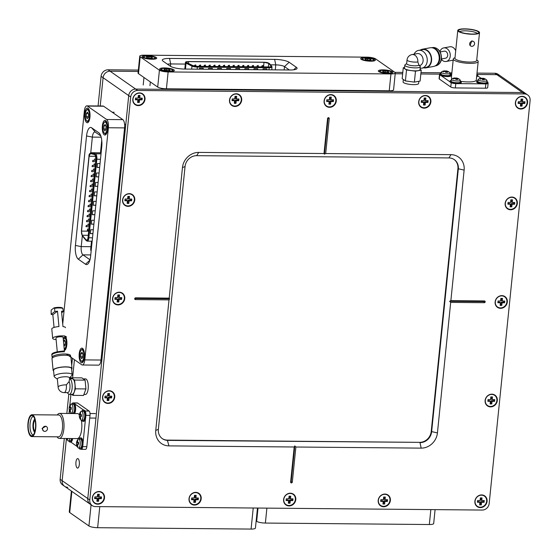 <?xml version="1.0" encoding="UTF-8"?>
<svg xmlns="http://www.w3.org/2000/svg" width="558" height="558" viewBox="0 0 558 558"><rect width="100%" height="100%" fill="white"/><g stroke="black" fill="none" stroke-linecap="round" stroke-linejoin="round"><path stroke-width="0.84" d="M77.171 467.946A4.75 1.744 -89.5 0 0 77.597 468.092A4.75 1.744 -89.5 0 0 79.362 463.949A4.75 1.744 -89.5 0 0 78.106 458.746A4.75 1.744 -89.5 0 0 77.681 458.599A4.75 1.744 -89.5 0 0 75.909 462.749A4.75 1.744 -89.5 0 0 77.171 467.946M527.673 94.951L525.671 93.549A6.78 6.117 124.9 0 0 522.462 92.544L135.692 89.085L522.462 92.544L496.829 74.653A6.78 6.117 -55.1 0 1 500.045 75.665L525.671 93.549A6.78 6.117 124.9 0 0 522.462 92.544L524.464 93.939L137.693 90.48A6.78 6.117 124.9 0 0 130.718 96.994L89.782 499.968A6.78 6.117 124.9 0 0 92.209 505.59A6.78 6.117 124.9 0 0 95.425 506.594L482.196 510.054A6.78 6.117 124.9 0 0 489.171 503.539L530.1 100.566A6.78 6.117 124.9 0 0 527.673 94.951A6.78 6.117 124.9 0 0 524.464 93.939M137.693 90.48L135.692 89.085A6.78 6.117 124.9 0 0 128.717 95.599L87.78 498.573L128.717 95.599L103.091 77.708A6.78 6.117 -55.1 0 1 110.059 71.194L138.21 71.445L110.059 71.194L135.692 89.085A6.78 6.117 124.9 0 0 128.717 95.599L130.718 96.994M89.782 499.968L87.78 498.573A6.78 6.117 124.9 0 0 90.208 504.188A6.78 6.117 124.9 0 1 87.78 498.573L62.154 480.682L66.437 438.497L62.154 480.682A6.78 6.117 -55.1 0 0 64.582 486.297A6.78 6.117 -55.1 0 1 62.154 480.682L60.152 479.287L64.296 438.476M68.983 413.485L69.318 410.193L68.983 413.485M69.757 405.84L70.922 394.366L69.757 405.84M72.603 377.794L74.444 359.694L72.603 377.794M98.075 105.971L101.089 76.313L103.091 77.708L100.217 105.992L103.091 77.708A6.78 6.117 -55.1 0 1 110.059 71.194L108.057 69.799L138.349 70.071M395.204 73.747L402.66 73.809L395.204 73.747M420.837 73.97L439.704 74.144L420.837 73.97M476.867 74.472L496.829 74.653A6.78 6.117 -55.1 0 1 500.045 75.665L498.043 74.263A6.78 6.117 -55.1 0 0 494.827 73.251L496.829 74.653L476.867 74.472M95.864 156.31L89.127 156.254A3.557 1.311 90.5 0 1 90.417 153.576A3.557 1.311 90.5 0 1 90.529 153.589L94.888 154.664A3.557 1.311 90.5 0 1 95.09 154.761A3.557 1.311 90.5 0 1 96.004 159.086L88.025 237.61A3.557 1.311 90.5 0 1 86.734 240.289A3.557 1.311 90.5 0 1 86.218 239.996L87.257 240.003M88.262 235.302L82.235 235.246L86.218 239.996M82.235 235.246A3.557 1.311 90.5 0 1 81.524 231.103L88.68 231.165M89.127 156.254L81.524 231.103M97.155 191.924L94.602 191.903L94.204 195.795L96.757 195.816M96.192 201.382L93.639 201.361L93.242 205.253L95.802 205.274M98.117 182.466L95.564 182.445L95.167 186.337L97.72 186.358M95.237 210.84L92.677 210.812L92.286 214.711L94.839 214.732M99.08 173.008L96.52 172.987L96.129 176.879L98.682 176.907M94.274 220.291L91.721 220.27L91.324 224.163L93.877 224.19M93.312 229.75L90.759 229.729L90.361 233.621L92.921 233.642M100.035 163.557L97.483 163.529L97.085 167.428L99.645 167.449M94.211 195.725L96.764 195.746M93.249 205.184L95.809 205.204M95.174 186.267L97.727 186.288M92.293 214.642L94.846 214.663M96.136 176.809L98.689 176.837M91.331 224.093L93.883 224.121M90.368 233.551L92.928 233.572M97.092 167.358L99.652 167.379M101.744 140.365L100.482 152.801M91.505 241.196L90.738 248.708A2.009 0.739 -89.5 0 0 91.149 251.051M86.623 122.516A7.345 2.699 -89.5 0 0 87.278 122.746A7.345 2.699 -89.5 0 0 90.019 116.329A7.345 2.699 -89.5 0 0 88.073 108.28A7.345 2.699 -89.5 0 0 87.411 108.057A7.345 2.699 -89.5 0 0 84.677 114.474A7.345 2.699 -89.5 0 0 86.623 122.516M104.241 134.82A7.345 2.699 -89.5 0 0 104.897 135.043A7.345 2.699 -89.5 0 0 107.638 128.626A7.345 2.699 -89.5 0 0 105.692 120.584A7.345 2.699 -89.5 0 0 105.03 120.354A7.345 2.699 -89.5 0 0 102.295 126.771A7.345 2.699 -89.5 0 0 104.241 134.82M64.358 350.494A7.345 2.699 -89.5 0 0 66.883 344.091A7.345 2.699 -89.5 0 0 65.133 336.216M81.105 362.588A7.345 2.699 -89.5 0 0 81.761 362.812A7.345 2.699 -89.5 0 0 84.502 356.395A7.345 2.699 -89.5 0 0 82.556 348.352A7.345 2.699 -89.5 0 0 81.893 348.122A7.345 2.699 -89.5 0 0 79.159 354.539A7.345 2.699 -89.5 0 0 81.105 362.588M86.832 105.874L103.014 106.013A6.78 2.49 90.5 0 1 103.621 106.222L122.844 119.642A6.78 2.49 90.5 0 1 124.58 127.894L100.998 360.036A6.78 2.49 90.5 0 1 98.536 365.141L82.347 364.995A6.78 2.49 -89.5 0 0 84.809 359.896L108.392 127.747A6.78 2.49 -89.5 0 0 106.655 119.496L87.439 106.083A6.78 2.49 -89.5 0 0 86.832 105.874A6.78 2.49 -89.5 0 0 84.363 110.972L62.726 324.01M66.346 354.037L81.74 364.786A6.78 2.49 -89.5 0 0 82.347 364.995M98.871 132.825A11.3 4.157 90.5 0 1 99.491 133.411A11.3 4.157 90.5 0 1 101.765 146.573L90.64 256.073A11.3 4.157 90.5 0 1 88.185 263.676A11.3 4.157 90.5 0 1 85.52 264.234L78.315 259.198A11.3 4.157 90.5 0 1 75.421 245.45L86.546 135.95A11.3 4.157 90.5 0 1 91.665 127.796L98.871 132.825L100.035 134.199M64.275 335.825A7.345 2.699 -89.5 0 0 63.738 335.965M82.312 235.922L81.231 246.608A6.78 2.49 -89.5 0 0 82.961 254.86L89.991 259.763M100.831 135.985L95.425 132.211A6.78 2.49 -89.5 0 0 94.818 132.002A6.78 2.49 -89.5 0 0 92.349 137.108L90.766 152.732M289.051 505.918A6.557 5.915 124.9 0 0 295.796 499.619A6.557 5.915 124.9 0 0 290.341 493.216A6.557 5.915 124.9 0 0 283.603 499.508A6.557 5.915 124.9 0 0 289.051 505.918M112.563 298.502A6.557 5.915 124.9 0 0 118.017 304.912A6.557 5.915 124.9 0 0 124.755 298.614A6.557 5.915 124.9 0 0 119.307 292.204A6.557 5.915 124.9 0 0 112.563 298.502M330.831 94.616A6.557 5.915 124.9 0 0 324.093 100.914A6.557 5.915 124.9 0 0 329.541 107.324A6.557 5.915 124.9 0 0 336.279 101.026A6.557 5.915 124.9 0 0 330.831 94.616M194.463 505.074A6.557 5.915 124.9 0 0 201.201 498.775A6.557 5.915 124.9 0 0 195.753 492.365A6.557 5.915 124.9 0 0 189.009 498.664A6.557 5.915 124.9 0 0 194.463 505.074M122.572 199.952A6.557 5.915 124.9 0 0 128.026 206.355A6.557 5.915 124.9 0 0 134.764 200.057A6.557 5.915 124.9 0 0 129.317 193.654A6.557 5.915 124.9 0 0 122.572 199.952M425.419 95.467A6.557 5.915 124.9 0 0 418.681 101.758A6.557 5.915 124.9 0 0 424.129 108.168A6.557 5.915 124.9 0 0 430.874 101.87A6.557 5.915 124.9 0 0 425.419 95.467M97.769 504.209A6.557 5.915 124.9 0 0 104.513 497.91A6.557 5.915 124.9 0 0 99.059 491.507A6.557 5.915 124.9 0 0 92.321 497.799A6.557 5.915 124.9 0 0 97.769 504.209M132.804 99.205A6.557 5.915 124.9 0 0 138.258 105.615A6.557 5.915 124.9 0 0 144.996 99.317A6.557 5.915 124.9 0 0 139.549 92.907A6.557 5.915 124.9 0 0 132.804 99.205M522.114 96.332A6.557 5.915 124.9 0 0 515.376 102.623A6.557 5.915 124.9 0 0 520.823 109.033A6.557 5.915 124.9 0 0 527.568 102.735A6.557 5.915 124.9 0 0 522.114 96.332M383.646 506.762A6.557 5.915 124.9 0 0 390.384 500.463A6.557 5.915 124.9 0 0 384.936 494.06A6.557 5.915 124.9 0 0 378.191 500.359A6.557 5.915 124.9 0 0 383.646 506.762M102.553 397.059A6.557 5.915 124.9 0 0 108.001 403.462A6.557 5.915 124.9 0 0 114.746 397.163A6.557 5.915 124.9 0 0 109.291 390.76A6.557 5.915 124.9 0 0 102.553 397.059M236.243 93.772A6.557 5.915 124.9 0 0 229.498 100.07A6.557 5.915 124.9 0 0 234.953 106.473A6.557 5.915 124.9 0 0 241.691 100.182A6.557 5.915 124.9 0 0 236.243 93.772M517.329 203.482A6.557 5.915 124.9 0 0 511.881 197.072A6.557 5.915 124.9 0 0 505.143 203.37A6.557 5.915 124.9 0 0 510.591 209.773A6.557 5.915 124.9 0 0 517.329 203.482M507.32 302.031A6.557 5.915 124.9 0 0 501.872 295.628A6.557 5.915 124.9 0 0 495.127 301.92A6.557 5.915 124.9 0 0 500.582 308.33A6.557 5.915 124.9 0 0 507.32 302.031M497.311 400.588A6.557 5.915 124.9 0 0 491.863 394.178A6.557 5.915 124.9 0 0 485.118 400.477A6.557 5.915 124.9 0 0 490.573 406.88A6.557 5.915 124.9 0 0 497.311 400.588M487.078 501.328A6.557 5.915 124.9 0 0 481.624 494.925A6.557 5.915 124.9 0 0 474.886 501.224A6.557 5.915 124.9 0 0 480.333 507.627A6.557 5.915 124.9 0 0 487.078 501.328M450.864 300.65L484.497 300.95L484.086 301.606L449.615 301.292L450.69 302.401L437.43 432.931A15.819 14.271 -55.1 0 1 421.157 448.13L295.88 447.014L294.805 445.905L294.199 446.993L168.914 445.877A15.819 14.271 -55.1 0 1 155.759 430.413L169.018 299.883L169.625 298.795L169.2 298.132L182.452 167.602A15.819 14.271 -55.1 0 1 198.725 152.404L324.01 153.527L324.435 154.182L325.691 153.541L450.969 154.657A15.819 14.271 -55.1 0 1 464.123 170.12L450.864 300.65L449.615 301.292M484.086 301.606L484.323 302.701A0.907 0.816 124.9 0 0 484.497 300.95M484.323 302.701L450.69 302.401M292.322 482.049L290.634 482.035A0.907 0.816 124.9 0 0 292.322 482.049L295.88 447.014M290.634 482.035L294.199 446.993M135.385 299.583L135.566 297.832A0.907 0.816 124.9 0 0 135.385 299.583L169.018 299.883M135.566 297.832L169.2 298.132M327.567 118.484L329.248 118.498A0.907 0.816 124.9 0 0 327.567 118.484L324.01 153.527M329.248 118.498L325.691 153.541M454.079 159.469A11.3 10.19 -55.1 0 1 457.916 168.683L431.222 431.494A11.3 10.19 -55.1 0 1 419.602 442.355L167.358 440.102A11.3 10.19 -55.1 0 1 162.204 438.553M421.157 448.13L420 442.634A11.3 10.19 124.9 0 0 431.627 431.773L458.32 168.969A11.3 10.19 124.9 0 0 454.275 159.602A11.3 10.19 124.9 0 0 448.918 157.921L196.681 155.668A11.3 10.19 124.9 0 0 185.054 166.521L158.36 429.332A11.3 10.19 124.9 0 0 162.406 438.693A11.3 10.19 124.9 0 0 167.763 440.381L419.602 442.355M328.083 118.268L324.435 154.182M135.155 298.488L169.625 298.795M291.157 481.819L294.805 445.905M67.79 487.308A6.78 6.117 -55.1 0 1 64.582 486.297L62.58 484.902A6.78 6.117 -55.1 0 1 60.152 479.287M66.841 413.471L68.794 394.234M70.364 378.763L70.559 376.859M71.717 365.427L72.442 358.299M101.089 76.313A6.78 6.117 -55.1 0 1 108.057 69.799M394.911 72.359L402.799 72.428M420.976 72.596L441.106 72.777M449.943 72.854L451.868 72.868M477.006 73.098L494.827 73.251M83.895 394.478L85.353 394.492A7.798 2.867 -89.5 0 0 88.199 384.588A7.798 2.867 -89.5 0 0 85.493 378.896L83.288 378.875M69.101 381.553A6.103 2.246 90.5 0 1 69.938 384.887A6.103 2.246 90.5 0 1 67.713 392.637L64.142 392.609A6.103 2.246 -89.5 0 0 66.367 384.853L69.101 381.553L69.583 378.77A7.798 2.867 90.5 0 1 72.122 384.441A7.798 2.867 90.5 0 1 69.276 394.346A7.798 2.867 90.5 0 1 68.146 393.704L67.253 392.637M69.276 394.346L72.115 394.373A7.798 2.867 -89.5 0 0 74.96 384.469A7.798 2.867 -89.5 0 0 72.254 378.777L69.583 378.756L69.499 377.829A6.103 1.548 174.5 0 0 65.593 376.762A6.103 1.548 174.5 0 0 57.348 378.987L58.116 387.085A6.103 1.548 -5.5 0 1 58.52 386.457A6.103 1.548 -5.5 0 1 66.367 384.853M57.362 379.196L54.524 377.013A9.04 2.302 -5.5 0 1 54.147 376.441A9.04 2.302 -5.5 0 1 66.367 373.135A9.04 2.302 -5.5 0 1 72.149 374.718A9.04 2.302 -5.5 0 1 71.891 375.353L69.513 378.038M54.147 376.441L53.561 370.282A9.04 2.302 -5.5 0 1 65.781 366.976A9.04 2.302 -5.5 0 1 71.563 368.559L72.149 374.718M71.633 369.291A9.493 2.413 174.5 0 0 72.017 368.517A9.493 2.413 174.5 0 0 65.942 366.857A9.493 2.413 174.5 0 0 53.115 370.324A9.493 2.413 174.5 0 0 53.631 371.014M53.115 370.324L51.999 358.682A9.493 2.413 -5.5 0 1 64.833 355.216A9.493 2.413 -5.5 0 1 70.901 356.876M52.41 357.88A9.27 2.358 -5.5 0 1 52.103 357.357A9.27 2.358 -5.5 0 1 64.623 353.967A9.27 2.358 -5.5 0 1 70.552 355.592M71.584 394.366L73.021 395.371L83.533 395.462L85.925 388.926L85.088 380.137L81.852 377.878L71.34 377.78L70.978 378.763M73.021 395.371L75.421 388.835L74.577 380.04L71.34 377.78M74.577 380.04L85.088 380.137M75.421 388.835L85.925 388.926M403.336 79.494L403.092 81.928A7.798 1.772 5.8 0 0 408.17 84.125A7.798 1.772 5.8 0 0 416.868 84.418A7.798 1.772 5.8 0 0 418.612 83.505L418.835 81.301M418.793 64.93L418.793 64.902A6.103 1.388 -174.2 0 1 418.793 64.93A6.103 1.388 -174.2 0 1 417.433 65.649A6.103 1.388 -174.2 0 1 410.618 65.419A6.103 1.388 -174.2 0 1 406.649 63.703L407.026 59.978A6.103 1.388 5.8 0 0 410.995 61.701A6.103 1.388 5.8 0 0 417.809 61.924L419.156 65.663M419.177 65.202L420.139 66.318A7.798 1.772 -174.2 0 1 420.314 66.751A7.798 1.772 -174.2 0 1 418.57 67.664A7.798 1.772 -174.2 0 1 409.872 67.372A7.798 1.772 -174.2 0 1 404.794 65.174A7.798 1.772 -174.2 0 1 405.052 64.784L406.663 63.535M404.794 65.174L404.494 68.125A7.798 1.772 5.8 0 0 409.565 70.329A7.798 1.772 5.8 0 0 418.27 70.622A7.798 1.772 5.8 0 0 420.014 69.701L420.314 66.751M419.532 65.607A6.103 4.694 -100.5 0 0 423.09 60.948A6.103 4.694 -100.5 0 0 417.265 53.617L411.985 54.593A6.103 4.694 79.5 0 1 413.701 54.677A6.103 4.694 79.5 0 1 417.809 61.924M414.071 54.21A9.04 6.954 79.5 0 1 418.577 50.38A9.04 6.954 79.5 0 1 427.205 61.247A9.04 6.954 79.5 0 1 421.876 68.16A9.04 6.954 79.5 0 1 420.16 68.202M418.577 50.38L422.594 49.634A9.04 6.954 79.5 0 1 431.222 60.501A9.04 6.954 79.5 0 1 425.894 67.42L421.876 68.16M423.703 67.825A9.493 7.303 -100.5 0 0 425.977 67.86A9.493 7.303 -100.5 0 0 431.571 60.599A9.493 7.303 -100.5 0 0 422.511 49.195A9.493 7.303 -100.5 0 0 420.404 50.046M422.511 49.195L430.113 47.786A9.493 7.303 79.5 0 1 439.167 59.19A9.493 7.303 79.5 0 1 433.573 66.451L425.977 67.86M432.018 47.758A9.27 7.128 79.5 0 1 439.844 58.988A9.27 7.128 79.5 0 1 435.366 65.795M404.557 67.483L403.274 67.72L402.165 78.671L405.401 80.931L414.378 82.124L420.118 81.063L421.227 70.113L420.055 69.29M403.274 67.72L406.517 69.98L415.487 71.173L421.227 70.113M406.517 69.98L405.401 80.931M415.487 71.173L414.378 82.124M490.482 406.468A6.215 5.608 -55.1 0 1 485.314 400.393A6.215 5.608 -55.1 0 1 491.71 394.422A6.215 5.608 -55.1 0 1 496.878 400.498A6.215 5.608 -55.1 0 1 490.482 406.468M487.852 401.293L490.377 401.321L490.105 403.943L491.793 403.964L492.058 401.335L494.576 401.355L494.758 399.605L492.233 399.584L492.505 396.954L490.817 396.94L490.552 399.563L488.034 399.542L487.852 401.293M487.915 400.665L489.659 400.686L490.377 401.321M492.233 399.584L491.354 399.096L491.57 396.947M490.175 403.315L490.921 403.322L491.193 400.7L493.711 400.721L493.83 399.598M493.711 400.721L494.576 401.355M491.193 400.7L492.058 401.335M490.921 403.322L491.793 403.964M500.491 307.918A6.215 5.608 -55.1 0 1 495.323 301.843A6.215 5.608 -55.1 0 1 501.719 295.873A6.215 5.608 -55.1 0 1 506.887 301.948A6.215 5.608 -55.1 0 1 500.491 307.918M497.862 302.743L500.387 302.764L500.121 305.393L501.802 305.407L502.067 302.778L504.592 302.799L504.767 301.048L502.249 301.027L502.514 298.397L500.833 298.384L500.561 301.013L498.043 300.992L497.862 302.743M497.924 302.115L499.668 302.129L500.387 302.764M502.249 301.027L501.363 300.546L501.579 298.391M500.184 304.766L500.938 304.773L501.203 302.143L503.721 302.164L503.839 301.041M503.721 302.164L504.592 302.799M501.203 302.143L502.067 302.778M500.938 304.773L501.802 305.407M510.507 209.362A6.215 5.608 -55.1 0 1 505.339 203.286A6.215 5.608 -55.1 0 1 511.728 197.316A6.215 5.608 -55.1 0 1 516.896 203.391A6.215 5.608 -55.1 0 1 510.507 209.362M507.878 204.186L510.396 204.207L510.131 206.837L511.812 206.851L512.077 204.228L514.602 204.249L514.776 202.498L512.258 202.47L512.523 199.848L510.842 199.827L510.577 202.456L508.052 202.435L507.878 204.186M507.94 203.558L509.677 203.572L510.396 204.207M512.258 202.47L511.372 201.989L511.595 199.834M510.193 206.209L510.947 206.216L511.212 203.586L513.737 203.614L513.848 202.484M513.737 203.614L514.602 204.249M511.212 203.586L512.077 204.228M510.947 206.216L511.812 206.851M520.74 108.622A6.215 5.608 -55.1 0 1 515.571 102.546A6.215 5.608 -55.1 0 1 521.96 96.576A6.215 5.608 -55.1 0 1 527.129 102.651A6.215 5.608 -55.1 0 1 520.74 108.622M518.11 103.446L520.628 103.467L520.363 106.097L522.044 106.111L522.309 103.481L524.834 103.502L525.015 101.751L522.49 101.73L522.755 99.101L521.074 99.087L520.809 101.716L518.284 101.696L518.11 103.446M518.173 102.818L519.91 102.832L520.628 103.467M522.49 101.73L521.604 101.249L521.828 99.094M520.426 105.469L521.179 105.476L521.444 102.846L523.969 102.867L524.081 101.744M523.969 102.867L524.834 103.502M521.444 102.846L522.309 103.481M521.179 105.476L522.044 106.111M144.564 99.226A6.215 5.608 -55.1 0 1 138.168 105.197A6.215 5.608 -55.1 0 1 132.999 99.129A6.215 5.608 -55.1 0 1 139.395 93.151A6.215 5.608 -55.1 0 1 144.564 99.226M139.291 102.47L139.556 99.84L142.081 99.861L142.255 98.11L139.737 98.089L140.002 95.46L138.321 95.446L138.056 98.075L135.531 98.055L135.35 99.805L137.875 99.826L137.61 102.456L139.291 102.47L138.426 101.835L138.691 99.205L139.556 99.84M137.673 101.828L138.426 101.835M135.42 99.178L137.156 99.191L137.875 99.826M139.737 98.089L138.851 97.608L139.075 95.453M138.691 99.205L141.216 99.226L141.327 98.103M141.216 99.226L142.081 99.861M98.906 491.751A6.215 5.608 -55.1 0 1 104.074 497.82A6.215 5.608 -55.1 0 1 97.685 503.797A6.215 5.608 -55.1 0 1 92.516 497.722A6.215 5.608 -55.1 0 1 98.906 491.751M101.535 496.927L99.017 496.899L99.282 494.276L97.601 494.255L97.336 496.885L94.811 496.864L94.63 498.615L97.155 498.636L96.89 501.265L98.571 501.279L98.836 498.65L101.361 498.678L101.535 496.927M98.354 494.262L98.131 496.418L99.017 496.899M96.953 500.638L97.706 500.645L97.971 498.015L100.496 498.043L100.607 496.913M100.496 498.043L101.361 498.678M97.971 498.015L98.836 498.65M97.706 500.645L98.571 501.279M94.7 497.987L96.436 498.001L97.155 498.636M475.081 501.14A6.215 5.608 -55.1 0 1 481.47 495.169A6.215 5.608 -55.1 0 1 486.639 501.244A6.215 5.608 -55.1 0 1 480.25 507.215A6.215 5.608 -55.1 0 1 475.081 501.14M480.354 497.896L480.089 500.526L477.564 500.505L477.39 502.256L479.908 502.277L479.643 504.906L481.324 504.92L481.589 502.291L484.114 502.319L484.288 500.561L481.77 500.54L482.035 497.91L480.354 497.896M481.77 500.54L480.884 500.059L481.108 497.903M479.706 504.279L480.459 504.286L480.724 501.656L483.249 501.677L483.361 500.554M483.249 501.677L484.114 502.319M480.724 501.656L481.589 502.291M480.459 504.286L481.324 504.92M477.453 501.628L479.189 501.642L479.908 502.277M241.258 100.091A6.215 5.608 -55.1 0 1 234.862 106.062A6.215 5.608 -55.1 0 1 229.694 99.987A6.215 5.608 -55.1 0 1 236.09 94.016A6.215 5.608 -55.1 0 1 241.258 100.091M235.985 103.335L236.25 100.705L238.775 100.726L238.95 98.975L236.425 98.954L236.697 96.325L235.016 96.311L234.744 98.94L232.226 98.919L232.044 100.67L234.569 100.691L234.304 103.321L235.985 103.335L235.113 102.7L235.385 100.07L236.25 100.705M234.367 102.693L235.113 102.7M232.107 100.042L233.851 100.056L234.569 100.691M236.425 98.954L235.546 98.473L235.762 96.318M235.385 100.07L237.903 100.091L238.022 98.968M237.903 100.091L238.775 100.726M109.138 391.005A6.215 5.608 -55.1 0 1 114.306 397.08A6.215 5.608 -55.1 0 1 107.917 403.05A6.215 5.608 -55.1 0 1 102.749 396.975A6.215 5.608 -55.1 0 1 109.138 391.005M111.767 396.18L109.249 396.159L109.514 393.53L107.834 393.516L107.568 396.145L105.043 396.117L104.862 397.875L107.387 397.896L107.122 400.525L108.803 400.539L109.068 397.91L111.593 397.931L111.767 396.18M108.587 393.523L108.364 395.671L109.249 396.159M107.185 399.898L107.938 399.905L108.203 397.275L110.728 397.296L110.84 396.173M110.728 397.296L111.593 397.931M108.203 397.275L109.068 397.91M107.938 399.905L108.803 400.539M104.932 397.247L106.669 397.261L107.387 397.896M378.387 500.275A6.215 5.608 -55.1 0 1 384.783 494.304A6.215 5.608 -55.1 0 1 389.951 500.38A6.215 5.608 -55.1 0 1 383.555 506.35A6.215 5.608 -55.1 0 1 378.387 500.275M383.66 497.032L383.395 499.661L380.87 499.64L380.695 501.391L383.213 501.412L382.948 504.041L384.629 504.055L384.901 501.426L387.419 501.454L387.601 499.703L385.076 499.675L385.341 497.052L383.66 497.032M385.076 499.675L384.197 499.194L384.413 497.038M383.011 503.414L383.765 503.421L384.03 500.791L386.555 500.819L386.666 499.689M386.555 500.819L387.419 501.454M384.03 500.791L384.901 501.426M383.765 503.421L384.629 504.055M380.758 500.763L382.495 500.777L383.213 501.412M335.846 100.935A6.215 5.608 -55.1 0 1 329.457 106.913A6.215 5.608 -55.1 0 1 324.289 100.838A6.215 5.608 -55.1 0 1 330.678 94.867A6.215 5.608 -55.1 0 1 335.846 100.935M330.573 104.179L330.838 101.549L333.363 101.577L333.538 99.819L331.02 99.798L331.285 97.169L329.604 97.155L329.339 99.784L326.814 99.763L326.639 101.514L329.157 101.535L328.892 104.165L330.573 104.179L329.708 103.544L329.973 100.914L330.838 101.549M328.955 103.537L329.708 103.544M326.702 100.886L328.439 100.9L329.157 101.535M331.02 99.798L330.134 99.317L330.357 97.162M329.973 100.914L332.498 100.935L332.61 99.812M332.498 100.935L333.363 101.577M119.154 292.455A6.215 5.608 -55.1 0 1 124.322 298.523A6.215 5.608 -55.1 0 1 117.926 304.494A6.215 5.608 -55.1 0 1 112.758 298.425A6.215 5.608 -55.1 0 1 119.154 292.455M121.784 297.623L119.259 297.602L119.524 294.973L117.843 294.959L117.578 297.588L115.053 297.567L114.878 299.318L117.396 299.339L117.131 301.969L118.812 301.983L119.077 299.353L121.602 299.381L121.784 297.623M118.596 294.966L118.38 297.121L119.259 297.602M117.194 301.341L117.947 301.348L118.212 298.718L120.737 298.739L120.849 297.616M120.737 298.739L121.602 299.381M118.212 298.718L119.077 299.353M117.947 301.348L118.812 301.983M114.941 298.69L116.678 298.704L117.396 299.339M283.799 499.431A6.215 5.608 -55.1 0 1 290.188 493.46A6.215 5.608 -55.1 0 1 295.356 499.536A6.215 5.608 -55.1 0 1 288.967 505.506A6.215 5.608 -55.1 0 1 283.799 499.431M289.072 496.188L288.807 498.817L286.282 498.796L286.101 500.547L288.625 500.568L288.36 503.197L290.041 503.211L290.306 500.582L292.831 500.61L293.006 498.852L290.488 498.831L290.753 496.202L289.072 496.188M290.488 498.831L289.602 498.35L289.825 496.195M288.423 502.57L289.177 502.577L289.442 499.947L291.967 499.968L292.078 498.845M291.967 499.968L292.831 500.61M289.442 499.947L290.306 500.582M289.177 502.577L290.041 503.211M286.17 499.919L287.907 499.933L288.625 500.568M430.434 101.786A6.215 5.608 -55.1 0 1 424.045 107.757A6.215 5.608 -55.1 0 1 418.877 101.682A6.215 5.608 -55.1 0 1 425.266 95.711A6.215 5.608 -55.1 0 1 430.434 101.786M425.161 105.023L425.433 102.4L427.951 102.421L428.132 100.67L425.608 100.642L425.873 98.02L424.192 97.999L423.927 100.628L421.402 100.607L421.227 102.358L423.752 102.379L423.48 105.009L425.161 105.023L424.296 104.388L424.561 101.758L425.433 102.4M423.543 104.381L424.296 104.388M421.29 101.73L423.027 101.744L423.752 102.379M425.608 100.642L424.729 100.161L424.945 98.006M424.561 101.758L427.086 101.786L427.198 100.656M427.086 101.786L427.951 102.421M129.163 193.898A6.215 5.608 -55.1 0 1 134.332 199.973A6.215 5.608 -55.1 0 1 127.935 205.944A6.215 5.608 -55.1 0 1 122.767 199.869A6.215 5.608 -55.1 0 1 129.163 193.898M131.793 199.073L129.268 199.053L129.533 196.423L127.852 196.409L127.587 199.039L125.062 199.011L124.887 200.761L127.412 200.789L127.14 203.412L128.821 203.433L129.093 200.803L131.611 200.824L131.793 199.073M128.605 196.416L128.389 198.564L129.268 199.053M127.203 202.784L127.956 202.791L128.221 200.169L130.746 200.189L130.858 199.066M130.746 200.189L131.611 200.824M128.221 200.169L129.093 200.803M127.956 202.791L128.821 203.433M124.95 200.134L126.687 200.155L127.412 200.789M189.204 498.587A6.215 5.608 -55.1 0 1 195.6 492.616A6.215 5.608 -55.1 0 1 200.768 498.685A6.215 5.608 -55.1 0 1 194.372 504.655A6.215 5.608 -55.1 0 1 189.204 498.587M194.477 495.344L194.212 497.973L191.694 497.945L191.513 499.703L194.038 499.724L193.766 502.353L195.453 502.367L195.719 499.738L198.236 499.759L198.418 498.008L195.893 497.987L196.165 495.358L194.477 495.344M195.893 497.987L195.014 497.506L195.23 495.351M193.835 501.726L194.582 501.733L194.854 499.103L197.372 499.124L197.49 498.001M197.372 499.124L198.236 499.759M194.854 499.103L195.719 499.738M194.582 501.733L195.453 502.367M191.575 499.075L193.319 499.089L194.038 499.724M271.118 66.604L271.153 66.242A3.557 0.809 -174.2 0 1 271.23 66.43A3.557 0.809 -174.2 0 1 268.949 66.953L197.107 66.311A3.557 0.809 -174.2 0 1 192.775 65.537L186.846 62.615A3.557 0.809 -174.2 0 1 186.602 62.475A3.557 0.809 -174.2 0 1 186.372 62.14A3.557 0.809 -174.2 0 1 188.653 61.624L188.471 63.417M271.153 66.242L268.747 63.347L268.384 66.946M263.55 66.904L264.018 62.294L188.653 61.624M264.018 62.294A3.557 0.809 -174.2 0 1 268.747 63.347M239.473 69.548L239.57 68.571L235.832 68.536L235.734 69.513M221.317 69.38L221.414 68.411L217.676 68.376L217.578 69.352M230.391 69.464L230.496 68.488L226.757 68.453L226.653 69.429M248.547 69.624L248.645 68.648L244.906 68.62L244.809 69.597M212.242 69.304L212.34 68.327L208.601 68.292L208.504 69.269M257.622 69.708L257.719 68.732L253.988 68.697L253.883 69.673M266.696 69.792L266.801 68.815L263.062 68.78L262.964 69.757M203.161 69.22L203.265 68.243L199.527 68.216L199.429 69.185M239.361 69.548L239.459 68.571M221.205 69.38L221.31 68.404M230.287 69.464L230.384 68.488M248.436 69.624L248.533 68.648M212.131 69.304L212.228 68.327M257.517 69.708L257.615 68.732M266.591 69.785L266.689 68.815M203.056 69.22L203.154 68.243M435.087 509.635L433.678 523.537A6.78 1.541 -174.2 0 1 429.332 524.527L265.378 523.062A6.78 1.541 -174.2 0 1 256.666 521.332L256.157 520.97M173.859 69.785A7.345 1.667 5.8 0 0 165.789 67.957A7.345 1.667 5.8 0 0 159.721 68.983A7.345 1.667 5.8 0 0 160.195 69.666A7.345 1.667 5.8 0 0 168.272 71.494A7.345 1.667 5.8 0 0 174.34 70.468A7.345 1.667 5.8 0 0 173.859 69.785M156.24 57.488A7.345 1.667 5.8 0 0 148.17 55.654A7.345 1.667 5.8 0 0 142.102 56.686A7.345 1.667 5.8 0 0 142.576 57.362A7.345 1.667 5.8 0 0 150.653 59.197A7.345 1.667 5.8 0 0 156.721 58.172A7.345 1.667 5.8 0 0 156.24 57.488M392.469 71.738A7.345 1.667 5.8 0 0 384.399 69.91A7.345 1.667 5.8 0 0 378.331 70.936A7.345 1.667 5.8 0 0 378.805 71.619A7.345 1.667 5.8 0 0 386.882 73.454A7.345 1.667 5.8 0 0 392.951 72.421A7.345 1.667 5.8 0 0 392.469 71.738M374.85 59.441A7.345 1.667 5.8 0 0 366.78 57.607A7.345 1.667 5.8 0 0 360.712 58.639A7.345 1.667 5.8 0 0 361.186 59.322A7.345 1.667 5.8 0 0 369.263 61.15A7.345 1.667 5.8 0 0 375.332 60.125A7.345 1.667 5.8 0 0 374.85 59.441M395.287 72.945L393.578 89.803A6.78 1.541 -174.2 0 1 389.233 90.801L166.417 88.806A6.78 1.541 -174.2 0 1 157.712 87.076L138.489 73.656A6.78 1.541 -174.2 0 1 138.049 73.028L139.758 56.163A6.78 1.541 5.8 0 0 140.204 56.79L159.421 70.21A6.78 1.541 5.8 0 0 168.132 71.94L390.942 73.935A6.78 1.541 5.8 0 0 395.287 72.945A6.78 1.541 5.8 0 0 394.848 72.317L375.625 58.897A6.78 1.541 5.8 0 0 366.92 57.16L144.103 55.172A6.78 1.541 5.8 0 0 139.758 56.163M163.027 61.136A11.3 2.567 -174.2 0 1 162.538 60.717A11.3 2.567 -174.2 0 1 169.527 58.437L274.634 59.371A11.3 2.567 -174.2 0 1 289.142 62.266L296.354 67.295A11.3 2.567 -174.2 0 1 296.716 68.906A11.3 2.567 -174.2 0 1 289.846 69.994L184.747 69.059A11.3 2.567 -174.2 0 1 170.232 66.165L163.027 61.136M289.344 69.994L284.496 66.604A6.78 1.541 5.8 0 0 275.785 64.874L270.47 64.826M185.312 64.065L170.685 63.933A6.78 1.541 5.8 0 0 167.442 64.219M257.468 508.045L255.431 528.084A6.78 1.541 -174.2 0 1 251.086 529.075L97.643 527.701A6.78 1.541 -174.2 0 1 88.931 525.971L69.715 512.551A6.78 1.541 -174.2 0 1 69.269 511.923L71.389 491.054M477.097 60.194A12.513 2.839 -174.2 0 1 477.236 60.278A12.513 2.839 -174.2 0 1 477.369 60.369A12.513 2.839 -174.2 0 1 478.178 61.533A12.513 2.839 -174.2 0 1 467.841 63.284A12.513 2.839 -174.2 0 1 454.086 60.159A12.513 2.839 -174.2 0 1 453.277 59.002L451.387 77.576A12.513 2.839 5.8 0 0 452.182 78.727M453.277 59.002A12.513 2.839 -174.2 0 1 454.456 57.969L455.007 57.753M479.51 32.664L476.685 60.48A10.923 2.483 -174.2 0 1 467.667 62.008A10.923 2.483 -174.2 0 1 455.663 59.281A10.923 2.483 -174.2 0 1 454.951 58.269L457.776 30.46A10.923 2.483 -174.2 0 1 466.802 28.925A10.923 2.483 -174.2 0 1 478.806 31.653A10.923 2.483 -174.2 0 1 479.51 32.664A10.923 2.483 -174.2 0 1 470.492 34.191A10.923 2.483 -174.2 0 1 458.488 31.471A10.923 2.483 -174.2 0 1 457.776 30.46M472.382 41.201A2.644 2.378 -55.1 0 1 474.412 44.48A2.644 2.378 -55.1 0 1 470.61 45.923A2.644 2.378 -55.1 0 1 472.382 41.201M470.61 45.923L470.045 45.526L471.845 40.825L473.63 41.592M478.039 31.646A10.107 2.295 -174.2 0 1 478.576 32.88A10.107 2.295 -174.2 0 1 469.676 33.954A10.107 2.295 -174.2 0 1 459.248 31.478A10.107 2.295 -174.2 0 1 458.655 30.857A10.107 2.295 -174.2 0 1 466.272 29.093A10.107 2.295 -174.2 0 1 478.039 31.646M477.432 33.529A9.186 2.086 5.8 0 0 477.034 33.18A9.186 2.086 5.8 0 0 467.995 30.962A9.186 2.086 5.8 0 0 459.646 31.722M466.648 33.626A6.912 1.569 -174.2 0 1 470.185 33.989M487.901 83.023A3.557 0.809 -174.2 0 1 488.124 83.344L487.685 87.683A3.557 0.809 -174.2 0 1 485.404 88.199L455.342 87.934A3.557 0.809 -174.2 0 1 450.773 87.02L439.32 79.027A3.557 0.809 -174.2 0 1 439.09 78.699L439.53 74.36A3.557 0.809 -174.2 0 1 439.844 74.075M439.795 74.716L439.76 74.688A3.557 0.809 -174.2 0 1 439.53 74.36M455.935 83.595L455.781 83.595A3.557 0.809 -174.2 0 1 451.213 82.682L451.157 82.647M449.964 81.817L440.98 75.546M488.124 83.344A3.557 0.809 -174.2 0 1 485.844 83.86L485.746 83.86M482.628 83.833L459.053 83.623M477.732 75.923L481.038 78.225M450.083 73.914L451.764 73.928M460.231 81.231A12.513 2.839 5.8 0 0 476.295 80.108L478.178 61.533M455.879 79.473L456.012 78.134A6.487 1.967 91.5 0 1 456.521 78.015A6.487 1.967 91.5 0 1 456.611 78.036A6.487 6.005 -49.5 0 1 457.407 78.239A6.487 6.005 -49.5 0 1 458.348 78.65A5.915 1.793 91.5 0 1 458.481 78.699A5.915 1.793 91.5 0 1 458.627 78.804A5.915 1.793 91.5 0 1 458.892 79.11A6.487 6.005 -49.5 0 0 457.155 78.504A6.487 1.967 -88.5 0 1 457.644 79.529A5.915 5.475 130.5 0 0 455.851 79.48A6.487 1.967 -88.5 0 0 455.363 78.455A6.487 6.005 130.5 0 0 453.515 78.964A5.915 1.793 91.5 0 0 453.249 78.664A5.915 1.793 91.5 0 0 452.97 78.504A6.487 6.005 130.5 0 1 454.819 77.987A6.487 1.967 91.5 0 0 454.54 77.96A6.557 6.557 0 0 0 451.492 79.173A4.52 1.025 -174.2 0 0 451.324 79.41L451.15 81.161A4.52 1.025 -174.2 0 0 456.946 82.73A4.52 1.025 -174.2 0 0 460.141 82.075L460.322 80.324A4.52 1.025 -174.2 0 1 457.128 80.98A4.52 1.025 -174.2 0 1 451.52 79.752A4.52 1.025 -174.2 0 1 451.324 79.41M456.012 78.134A5.915 5.475 130.5 0 0 454.812 78.036M454.763 78.552L454.819 77.987M456.472 79.431L456.611 78.036M457.065 79.445L457.155 78.504M451.227 80.394A5.65 1.283 5.8 0 0 450.027 81.05A5.65 1.283 5.8 0 0 451.687 82.152A5.65 1.283 5.8 0 0 457.748 83.016A5.65 1.283 5.8 0 0 461.271 82.186A5.65 1.283 5.8 0 0 460.224 81.308M450.027 81.05L449.957 81.705A5.65 1.283 5.8 0 0 451.624 82.807A5.65 1.283 5.8 0 0 457.686 83.672A5.65 1.283 5.8 0 0 461.201 82.849L461.271 82.186M445.709 72.373L445.842 71.033A6.487 1.967 91.5 0 1 446.351 70.915A6.487 1.967 91.5 0 1 446.442 70.936A6.487 6.005 -49.5 0 1 447.237 71.138A6.487 6.005 -49.5 0 1 448.179 71.55A5.915 1.793 91.5 0 1 448.304 71.598A5.915 1.793 91.5 0 1 448.458 71.703A5.915 1.793 91.5 0 1 448.723 72.01A6.487 6.005 -49.5 0 0 446.986 71.403A6.487 1.967 -88.5 0 1 447.474 72.428A5.915 5.475 130.5 0 0 445.682 72.38A6.487 1.967 -88.5 0 0 445.193 71.354A6.487 6.005 130.5 0 0 443.338 71.863A5.915 1.793 91.5 0 0 443.08 71.563A5.915 1.793 91.5 0 0 442.801 71.403A6.487 6.005 130.5 0 1 444.649 70.887A6.487 1.967 91.5 0 0 444.37 70.859A6.557 6.557 0 0 0 441.315 72.073A4.52 1.025 -174.2 0 0 441.155 72.31L440.98 74.061A4.52 1.025 -174.2 0 0 446.777 75.63A4.52 1.025 -174.2 0 0 449.971 74.974L450.153 73.224A4.52 1.025 -174.2 0 1 446.958 73.879A4.52 1.025 -174.2 0 1 441.35 72.652A4.52 1.025 -174.2 0 1 441.155 72.31M445.842 71.033A5.915 5.475 130.5 0 0 444.642 70.936M444.593 71.459L444.649 70.887M446.302 72.331L446.442 70.936M446.888 72.345L446.986 71.403M482.572 79.71L482.712 78.371A6.487 1.967 91.5 0 1 483.214 78.253A6.487 1.967 91.5 0 1 483.312 78.273A6.487 6.005 -49.5 0 1 484.1 78.476A6.487 6.005 -49.5 0 1 485.048 78.887A5.915 1.793 91.5 0 1 485.174 78.936A5.915 1.793 91.5 0 1 485.327 79.048A5.915 1.793 91.5 0 1 485.593 79.348A6.487 6.005 -49.5 0 0 483.856 78.741A6.487 1.967 -88.5 0 1 484.337 79.766A5.915 5.475 130.5 0 0 482.544 79.717A6.487 1.967 -88.5 0 0 482.056 78.692A6.487 6.005 130.5 0 0 480.208 79.208A5.915 1.793 91.5 0 0 479.943 78.901A5.915 1.793 91.5 0 0 479.664 78.741A6.487 6.005 130.5 0 1 481.519 78.232A6.487 1.967 91.5 0 0 481.24 78.197A6.557 6.557 0 0 0 478.185 79.41A4.52 1.025 -174.2 0 0 478.025 79.648L477.843 81.398A4.52 1.025 -174.2 0 0 483.647 82.968A4.52 1.025 -174.2 0 0 486.841 82.312L487.015 80.561A4.52 1.025 -174.2 0 1 483.821 81.217A4.52 1.025 -174.2 0 1 478.213 79.989A4.52 1.025 -174.2 0 1 478.025 79.648M482.712 78.371A5.915 5.475 130.5 0 0 481.512 78.28M481.456 78.797L481.519 78.232M483.165 79.668L483.312 78.273M483.758 79.682L483.856 78.741M441.057 73.293A5.65 1.283 5.8 0 0 439.85 73.949A5.65 1.283 5.8 0 0 441.517 75.051A5.65 1.283 5.8 0 0 447.579 75.916A5.65 1.283 5.8 0 0 451.094 75.086A5.65 1.283 5.8 0 0 450.048 74.207M439.85 73.949L439.788 74.605A5.65 1.283 5.8 0 0 441.455 75.707A5.65 1.283 5.8 0 0 447.516 76.572A5.65 1.283 5.8 0 0 451.031 75.748L451.094 75.086M477.92 80.631A5.65 1.283 5.8 0 0 476.72 81.287A5.65 1.283 5.8 0 0 478.387 82.389A5.65 1.283 5.8 0 0 484.449 83.254A5.65 1.283 5.8 0 0 487.964 82.431A5.65 1.283 5.8 0 0 486.918 81.545M476.72 81.287L476.651 81.942A5.65 1.283 5.8 0 0 478.318 83.051A5.65 1.283 5.8 0 0 484.379 83.909A5.65 1.283 5.8 0 0 487.894 83.086L487.964 82.431M476.713 75.951A5.65 1.283 5.8 0 0 477.794 75.33A5.65 1.283 5.8 0 0 476.867 74.5M476.651 76.613A5.65 1.283 5.8 0 0 477.725 75.986L477.794 75.33M83.888 356.088A5.65 2.079 -89.5 0 0 81.056 350.271A5.65 2.079 -89.5 0 0 79.773 354.846A5.65 2.079 -89.5 0 0 80.966 360.649A5.65 2.079 -89.5 0 0 83.888 356.088M81.056 350.271L81.503 349.754A6.215 2.288 90.5 0 1 82.41 349.259A6.215 2.288 90.5 0 1 84.098 351.359M84.028 359.617A6.215 2.288 90.5 0 1 82.298 361.689A6.215 2.288 90.5 0 1 81.398 361.172L80.966 360.649M80.722 356.778L81.67 358.71L82.779 357.399L82.94 354.156L81.984 352.224L80.875 353.535L80.722 356.778L82.814 356.799M82.64 353.549L80.875 353.535M64.198 348.82A5.65 2.079 -89.5 0 0 66.269 343.791A5.65 2.079 -89.5 0 0 63.438 337.974M64.791 336.955A6.215 2.288 90.5 0 1 66.479 339.062M66.409 347.32A6.215 2.288 90.5 0 1 64.679 349.392A6.215 2.288 90.5 0 1 64.247 349.273M63.954 346.204L65.16 345.102L65.321 341.859L64.365 339.927L63.452 341.008M65.188 344.495L63.786 344.488M65.021 341.252L63.479 341.238M107.024 128.319A5.65 2.079 -89.5 0 0 104.193 122.502A5.65 2.079 -89.5 0 0 102.909 127.078A5.65 2.079 -89.5 0 0 104.095 132.881A5.65 2.079 -89.5 0 0 107.024 128.319M104.193 122.502L104.639 121.986A6.215 2.288 90.5 0 1 105.546 121.491A6.215 2.288 90.5 0 1 107.234 123.59M107.164 131.848A6.215 2.288 90.5 0 1 105.434 133.92A6.215 2.288 90.5 0 1 104.534 133.404L104.095 132.881M103.858 129.01L104.806 130.942L105.915 129.63L106.076 126.387L105.12 124.455L104.011 125.766L103.858 129.01L105.943 129.031M105.776 125.78L104.011 125.766M89.406 116.022A5.65 2.079 -89.5 0 0 86.574 110.205A5.65 2.079 -89.5 0 0 85.283 114.781A5.65 2.079 -89.5 0 0 86.476 120.584A5.65 2.079 -89.5 0 0 89.406 116.022M86.574 110.205L87.02 109.689A6.215 2.288 90.5 0 1 87.927 109.187A6.215 2.288 90.5 0 1 89.615 111.293M89.545 119.552A6.215 2.288 90.5 0 1 87.815 121.623A6.215 2.288 90.5 0 1 86.915 121.107L86.476 120.584M86.239 116.713L87.188 118.645L88.297 117.333L88.457 114.09L87.501 112.158L86.392 113.469L86.239 116.713L88.324 116.734M88.157 113.483L86.392 113.469M362.435 58.988A5.65 1.283 5.8 0 0 368.65 60.724A5.65 1.283 5.8 0 0 373.609 59.776A5.65 1.283 5.8 0 0 373.518 59.636A5.65 1.283 5.8 0 0 368.147 58.102A5.65 1.283 5.8 0 0 362.581 58.527A5.65 1.283 5.8 0 0 362.435 58.988M373.518 59.636L374.013 60.215A6.215 1.409 -174.2 0 1 374.111 60.362A6.215 1.409 -174.2 0 1 374.146 60.557A6.215 1.409 -174.2 0 1 373.79 60.968M362.044 59.776A6.215 1.409 -174.2 0 1 361.814 59.497A6.215 1.409 -174.2 0 1 361.779 59.301A6.215 1.409 -174.2 0 1 361.982 58.988L362.581 58.527M370.631 59.19L367.659 58.604L365.044 58.799L365.406 59.573L368.385 60.152L370.993 59.964L370.631 59.19L370.554 59.999M367.52 59.985L367.659 58.604M380.054 71.285A5.65 1.283 5.8 0 0 386.269 73.021A5.65 1.283 5.8 0 0 391.228 72.073A5.65 1.283 5.8 0 0 391.137 71.94A5.65 1.283 5.8 0 0 385.766 70.406A5.65 1.283 5.8 0 0 380.2 70.824A5.65 1.283 5.8 0 0 380.054 71.285M391.137 71.94L391.632 72.512A6.215 1.409 -174.2 0 1 391.73 72.659A6.215 1.409 -174.2 0 1 391.765 72.854A6.215 1.409 -174.2 0 1 391.409 73.265M379.663 72.073A6.215 1.409 -174.2 0 1 379.433 71.794A6.215 1.409 -174.2 0 1 379.398 71.598A6.215 1.409 -174.2 0 1 379.6 71.291L380.2 70.824M388.249 71.487L385.278 70.908L382.662 71.096L383.025 71.87L386.003 72.456L388.612 72.261L388.249 71.487L388.173 72.296M385.139 72.282L385.278 70.908M143.825 57.035A5.65 1.283 5.8 0 0 150.039 58.771A5.65 1.283 5.8 0 0 154.998 57.823A5.65 1.283 5.8 0 0 154.908 57.683A5.65 1.283 5.8 0 0 149.537 56.149A5.65 1.283 5.8 0 0 143.971 56.574A5.65 1.283 5.8 0 0 143.825 57.035M154.908 57.683L155.403 58.255A6.215 1.409 -174.2 0 1 155.501 58.409A6.215 1.409 -174.2 0 1 155.536 58.604A6.215 1.409 -174.2 0 1 155.18 59.008M143.441 57.816A6.215 1.409 -174.2 0 1 143.211 57.544A6.215 1.409 -174.2 0 1 143.169 57.348A6.215 1.409 -174.2 0 1 143.371 57.035L143.971 56.574M152.02 57.237L149.049 56.651L146.433 56.839L146.796 57.62L149.774 58.199L152.383 58.011L152.02 57.237L151.943 58.046M148.909 58.032L149.049 56.651M161.443 69.332A5.65 1.283 5.8 0 0 167.658 71.068A5.65 1.283 5.8 0 0 172.617 70.12A5.65 1.283 5.8 0 0 172.527 69.98A5.65 1.283 5.8 0 0 167.156 68.453A5.65 1.283 5.8 0 0 161.59 68.871A5.65 1.283 5.8 0 0 161.443 69.332M172.527 69.98L173.022 70.559A6.215 1.409 -174.2 0 1 173.119 70.706A6.215 1.409 -174.2 0 1 173.161 70.901A6.215 1.409 -174.2 0 1 172.799 71.312M161.06 70.12A6.215 1.409 -174.2 0 1 160.83 69.841A6.215 1.409 -174.2 0 1 160.788 69.645A6.215 1.409 -174.2 0 1 160.99 69.338L161.59 68.871M169.639 69.534L166.668 68.948L164.052 69.143L164.415 69.917L167.393 70.503L170.002 70.308L169.639 69.534L169.562 70.343M166.528 70.329L166.668 68.948M58.939 307.36A6.026 1.535 -5.5 0 1 62.398 307.939L62.908 308.441A6.891 1.751 174.5 0 0 59.322 307.953A6.891 1.751 174.5 0 0 54.565 308.365L54.056 307.863A6.026 1.535 -5.5 0 1 58.939 307.36M64.407 350.975L63.11 337.388A3.585 0.914 174.5 0 0 60.815 336.76A3.585 0.914 174.5 0 0 55.967 338.071L57.265 351.659M66.395 337.074A6.891 1.751 174.5 0 0 61.987 335.867A6.891 1.751 174.5 0 0 52.682 338.385A6.891 1.751 174.5 0 0 56.107 339.564M54.056 327.434L52.843 314.719A6.891 1.751 -5.5 0 1 51.141 314.342L54.865 311.517L54.565 308.365M54.865 311.517A6.891 1.751 -5.5 0 1 57.502 311.183L58.967 326.549A6.891 1.751 -5.5 0 0 51.782 328.99L52.682 338.385M51.141 314.342L51.19 310.039L54.056 307.863M61.652 312.773L63.207 311.594A6.891 1.751 -5.5 0 0 61.506 311.218L62.97 326.583A6.891 1.751 -5.5 0 1 65.495 327.679M63.207 311.594L62.908 308.441M63.249 338.88A6.891 1.751 174.5 0 0 65.237 338.204M52.843 314.719L57.502 311.183M441.469 58.981L445.577 58.22A3.585 2.762 -100.5 0 0 446.302 57.948A3.585 2.762 -100.5 0 0 447.516 53.701A3.585 2.762 -100.5 0 0 444.266 51.169L440.164 51.929M441.406 59.406A6.891 5.301 -100.5 0 0 446.177 61.471A6.891 5.301 -100.5 0 0 447.572 60.934A6.891 5.301 -100.5 0 0 449.908 52.794A6.891 5.301 -100.5 0 0 443.666 47.918A6.891 5.301 -100.5 0 0 442.271 48.448A6.891 5.301 -100.5 0 0 439.948 51.552M443.666 47.918L449.992 46.753A6.891 5.301 79.5 0 1 455.719 50.757M79.362 414.831A12.513 4.603 -89.5 0 0 78.49 413.952A12.513 4.603 -89.5 0 0 77.367 413.562L59.539 413.401A12.513 4.603 90.5 0 1 60.655 413.792A12.513 4.603 90.5 0 1 63.975 427.498A12.513 4.603 90.5 0 1 59.315 438.435A12.513 4.603 90.5 0 1 58.192 438.044A12.513 4.603 90.5 0 1 57.076 436.823M57.272 414.978A12.513 4.603 90.5 0 1 59.539 413.401M31.973 414.747L58.667 414.992A10.923 4.018 90.5 0 1 59.643 415.326A10.923 4.018 90.5 0 1 62.545 427.288A10.923 4.018 90.5 0 1 58.471 436.837L31.778 436.593A10.923 4.018 90.5 0 1 30.795 436.258A10.923 4.018 90.5 0 1 27.9 424.296A10.923 4.018 90.5 0 1 31.973 414.747A10.923 4.018 90.5 0 1 32.95 415.089A10.923 4.018 90.5 0 1 35.845 427.051A10.923 4.018 90.5 0 1 31.778 436.593M42.575 428.802A2.644 2.378 -55.1 0 1 46.544 426.661A2.644 2.378 -55.1 0 1 46 431.069A2.644 2.378 -55.1 0 1 42.575 428.802M43.524 430.992L42.045 428.432L45.93 426.228L46.544 426.661M32.866 415.884A10.107 3.718 90.5 0 1 35.586 425.789A10.107 3.718 90.5 0 1 32.636 435.519A10.107 3.718 90.5 0 1 30.878 435.463A10.107 3.718 90.5 0 1 28.284 423.257A10.107 3.718 90.5 0 1 32.81 415.843A10.107 3.718 90.5 0 1 32.866 415.884M33.501 416.505A9.186 3.376 -89.5 0 0 33.431 416.498A9.186 3.376 -89.5 0 0 30.013 424.526A9.186 3.376 -89.5 0 0 32.448 434.584A9.186 3.376 -89.5 0 0 33.271 434.87A9.186 3.376 -89.5 0 0 33.34 434.87M34.638 432.269A6.912 2.539 90.5 0 1 32.936 425.684A6.912 2.539 90.5 0 1 34.756 419.128M34.959 431.125A5.566 2.051 90.5 0 1 34.931 431.104A5.566 2.051 90.5 0 1 33.431 425.642A5.566 2.051 90.5 0 1 35.056 420.279M72.889 402.974A3.557 1.311 90.5 0 1 73.161 402.897L77.325 402.932A3.557 1.311 90.5 0 1 77.639 403.043L89.092 411.037A3.557 1.311 90.5 0 1 90.005 415.368L86.825 446.686A3.557 1.311 90.5 0 1 85.534 449.364L81.363 449.33A3.557 1.311 90.5 0 1 81.05 449.218L80.994 449.176M77.185 446.526L70.817 442.075M82.675 446.491L82.661 446.651A3.557 1.311 90.5 0 1 81.363 449.33M89.092 411.037L84.935 411.002A3.557 1.311 90.5 0 1 85.841 415.333L85.827 415.431M85.5 418.681L83.002 443.247M74.765 403.908L83.595 410.067M71.061 413.506L71.103 413.108M59.315 438.435L77.144 438.595A12.513 4.603 -89.5 0 0 81.363 420.223M77.834 440.764L77.199 440.757A5.915 0.412 178.9 0 1 77.89 440.618A6.487 6.012 78.9 0 0 77.388 442.494A6.487 0.453 -1.1 0 1 78.622 442.361A5.915 5.482 78.9 0 0 78.566 443.303A5.915 5.482 78.9 0 0 78.657 444.245A6.487 0.453 -1.1 0 0 77.422 444.37A6.487 6.012 -101.1 0 0 78.001 446.254A5.915 0.412 178.9 0 0 77.304 446.393A6.487 6.012 -101.1 0 1 76.732 444.51A6.487 0.453 178.9 0 0 76.565 444.621A6.487 0.453 178.9 0 0 76.579 444.649M77.199 440.757A6.487 6.012 78.9 0 0 76.697 442.627A6.487 0.453 178.9 0 0 76.53 442.731A6.557 6.557 0 0 1 77.96 439.397A4.52 1.66 90.5 0 1 78.532 439.007A4.52 1.66 90.5 0 1 78.657 438.993A4.52 1.66 90.5 0 1 80.275 443.191A4.52 1.66 90.5 0 1 78.699 448.025A4.52 1.66 90.5 0 1 78.573 448.032A4.52 1.66 90.5 0 1 77.89 447.621A6.557 6.557 0 0 1 76.565 444.621M76.53 442.731A6.487 0.453 178.9 0 0 76.544 442.766A5.915 5.482 78.9 0 0 76.495 443.708A5.915 5.482 78.9 0 0 76.572 444.593M80.213 439.02A4.52 1.66 90.5 0 1 80.338 439.007A4.52 1.66 90.5 0 1 81.963 443.373A4.52 1.66 90.5 0 1 80.38 448.039A4.52 1.66 90.5 0 1 80.254 448.053A4.52 1.66 90.5 0 1 80.136 448.039M78.587 442.661L76.544 442.766M78.587 442.647L76.697 442.627M78.601 442.508L77.388 442.494M77.45 444.517L76.732 444.51M77.98 442.78L78.008 444.301M79.013 448.039A5.65 2.079 -89.5 0 0 80.247 449.183A5.65 2.079 -89.5 0 0 82.096 446.254A5.65 2.079 -89.5 0 0 82.075 440.492A5.65 2.079 -89.5 0 0 80.345 437.877A5.65 2.079 -89.5 0 0 79.09 439M80.247 449.183L80.875 449.183A5.65 2.079 -89.5 0 0 82.73 446.26A5.65 2.079 -89.5 0 0 82.703 440.492A5.65 2.079 -89.5 0 0 80.98 437.884L80.345 437.877M81.838 420.223A5.65 2.079 -89.5 0 0 83.072 421.367A5.65 2.079 -89.5 0 0 84.202 420.481A5.65 2.079 -89.5 0 0 85.13 414.141A5.65 2.079 -89.5 0 0 83.17 410.067A5.65 2.079 -89.5 0 0 82.04 410.953A5.65 2.079 -89.5 0 0 81.914 411.183M83.072 421.367L83.7 421.374A5.65 2.079 -89.5 0 0 84.837 420.481A5.65 2.079 -89.5 0 0 85.758 414.148A5.65 2.079 -89.5 0 0 83.805 410.067L83.17 410.067M73.935 413.534A5.65 2.079 -89.5 0 0 74.723 405.575A5.65 2.079 -89.5 0 0 73 402.967A5.65 2.079 -89.5 0 0 71.745 404.083M74.57 413.541A5.65 2.079 -89.5 0 0 75.358 405.582A5.65 2.079 -89.5 0 0 73.635 402.974L73 402.967M71.668 413.122A5.65 2.079 -89.5 0 0 71.877 413.513M68.843 440.939A5.65 2.079 -89.5 0 0 70.078 442.082A5.65 2.079 -89.5 0 0 71.208 441.19A5.65 2.079 -89.5 0 0 72.038 438.546M70.078 442.082L70.706 442.089A5.65 2.079 -89.5 0 0 71.836 441.197A5.65 2.079 -89.5 0 0 72.666 438.553M80.833 416.491L80.805 414.971L79.369 414.957A6.487 0.453 -1.1 0 1 79.355 414.915A6.487 0.453 -1.1 0 1 79.522 414.817A6.487 6.012 -101.1 0 1 80.024 412.941A5.915 0.412 -1.1 0 1 80.303 412.871A5.915 0.412 -1.1 0 1 80.722 412.808A6.487 6.012 -101.1 0 0 80.213 414.678A6.487 0.453 178.9 0 1 81.447 414.552A5.915 5.482 78.9 0 0 81.482 416.428A6.487 0.453 178.9 0 0 80.247 416.561A6.487 6.012 78.9 0 0 80.826 418.444A5.915 0.412 -1.1 0 0 80.408 418.507A5.915 0.412 -1.1 0 0 80.129 418.577A6.487 6.012 78.9 0 1 79.557 416.693A6.487 0.453 -1.1 0 0 79.389 416.805A6.557 6.557 0 0 0 80.715 419.804A4.52 1.66 90.5 0 0 81.398 420.223L83.079 420.237A4.52 1.66 90.5 0 0 84.781 415.389A4.52 1.66 90.5 0 0 83.163 411.197L81.482 411.183A4.52 1.66 90.5 0 1 83.1 415.375A4.52 1.66 90.5 0 1 81.524 420.209A4.52 1.66 90.5 0 1 81.398 420.223M79.355 414.915A6.557 6.557 0 0 1 80.791 411.581A4.52 1.66 90.5 0 1 81.356 411.19A4.52 1.66 90.5 0 1 81.482 411.183M79.369 414.957A5.915 5.482 78.9 0 0 79.396 416.777M80.275 416.7L79.557 416.693M80.805 414.971L79.522 414.817M80.659 412.948L80.024 412.941M81.426 414.692L80.213 414.678M69.227 409.677A5.915 5.482 -101.1 0 1 69.143 408.791A5.915 5.482 -101.1 0 1 69.199 407.856A6.487 0.453 178.9 0 1 69.178 407.814A6.487 0.453 178.9 0 1 69.352 407.717A6.487 6.012 78.9 0 1 69.855 405.84A5.915 0.412 -1.1 0 1 70.545 405.708A6.487 6.012 78.9 0 0 70.043 407.577A6.487 0.453 -1.1 0 1 71.278 407.452A5.915 5.482 -101.1 0 0 71.222 408.386A5.915 5.482 -101.1 0 0 71.312 409.328A6.487 0.453 -1.1 0 0 70.078 409.46A6.487 6.012 -101.1 0 0 70.65 411.344A5.915 0.412 -1.1 0 0 69.959 411.476A6.487 6.012 -101.1 0 1 69.387 409.593A6.487 0.453 178.9 0 0 69.22 409.705A6.487 0.453 178.9 0 0 69.234 409.732M69.178 407.814A6.557 6.557 0 0 1 70.615 404.48A4.52 1.66 90.5 0 1 71.187 404.09A4.52 1.66 90.5 0 1 71.312 404.083A4.52 1.66 90.5 0 1 72.931 408.275A4.52 1.66 90.5 0 1 71.354 413.108A4.52 1.66 90.5 0 1 71.229 413.122A4.52 1.66 90.5 0 1 70.545 412.711A6.557 6.557 0 0 1 69.22 409.705M72.868 404.104A4.52 1.66 90.5 0 1 72.993 404.097A4.52 1.66 90.5 0 1 74.612 408.463A4.52 1.66 90.5 0 1 73.035 413.122A4.52 1.66 90.5 0 1 72.91 413.136A4.52 1.66 90.5 0 1 72.784 413.122M70.106 409.6L69.387 409.593M70.664 409.391L70.636 407.87L69.199 407.856M71.243 407.752L70.636 407.87M71.243 407.731L69.352 407.717M70.489 405.847L69.855 405.84M71.257 407.591L70.043 407.577M67.567 438.511A6.487 6.012 78.9 0 0 67.825 439.153A5.915 0.412 178.9 0 0 67.413 439.223A5.915 0.412 178.9 0 0 67.134 439.292A6.487 6.012 78.9 0 1 66.82 438.504M69.896 438.532A4.52 1.66 90.5 0 1 68.529 440.925A4.52 1.66 90.5 0 1 68.404 440.939A4.52 1.66 90.5 0 1 67.72 440.52A6.557 6.557 0 0 1 66.632 438.497M71.577 438.546A4.52 1.66 90.5 0 1 70.085 440.953L68.404 440.939M92.851 160.348L92.865 161.66M91.833 170.357L91.847 171.676M90.814 180.374L90.828 181.685M89.796 190.383L89.81 191.701M88.785 200.399L88.799 201.717M87.766 210.415L87.78 211.726M86.748 220.424L86.762 221.742M94.183 163.954L94.197 165.273M93.165 173.97L93.179 175.289M92.147 183.987L92.161 185.298M91.128 193.996L91.142 195.314M90.117 204.012L90.131 205.323M89.099 214.021L89.113 215.339M88.08 224.037L88.094 225.348M87.571 229.045L87.585 230.356M86.239 225.432L86.253 226.743M88.589 219.029L88.603 220.347M89.608 209.02L89.622 210.331M90.626 199.004L90.64 200.315M91.638 188.988L91.651 190.306M92.656 178.979L92.67 180.29M93.674 168.962L93.688 170.281M94.693 158.953L94.707 160.265M87.257 215.416L87.271 216.734M88.276 205.407L88.29 206.718M89.294 195.391L89.308 196.709M90.305 185.382L90.319 186.693M91.324 175.365L91.338 176.684M92.342 165.356L92.356 166.668M86.623 240.791A0.572 0.488 -40 0 1 86.274 240.631L87.264 241.154A4.422 1.625 -89.5 0 0 88.868 237.827L96.841 159.302A4.422 1.625 -89.5 0 0 95.711 153.931A4.422 1.625 -89.5 0 0 95.46 153.813A0.572 0.53 103.9 0 0 94.902 154.378L96.109 159.156L88.129 237.68C87.752 240.114 87.097 240.972 86.176 240.261L82.193 235.511L81.419 231.033L89.022 156.177L90.542 153.304L94.902 154.378M100.468 159.337L96.109 159.156M101.019 153.862L95.46 153.813L91.1 152.732A0.572 0.53 103.9 0 0 90.542 153.304M82.193 235.511A0.572 0.488 140 0 0 82.284 235.888L86.274 240.631A0.572 0.488 -40 0 1 86.176 240.261M92.489 237.861L88.129 237.68M91.1 152.732A4.422 1.625 -89.5 0 0 90.961 152.718L101.131 152.808L91.1 152.732M87.439 106.083L103.621 106.222M84.809 359.896L100.998 360.036M108.392 127.747L124.58 127.894M106.655 119.496L122.844 119.642M78.315 259.198L82.961 254.86L90.759 254.929M75.421 245.45L81.231 246.608L90.947 246.699M86.546 135.95L92.349 137.108L101.186 137.184M91.665 127.796L95.425 132.211M89.88 260.161L85.52 264.234M431.222 431.494L437.43 432.931M167.358 440.102L168.914 445.877M457.916 168.683L464.123 170.12M448.918 157.921L450.969 154.657M196.681 155.668L198.725 152.404M185.054 166.521L182.452 167.602M158.36 429.332L155.759 430.413M52.103 357.357L51.894 355.181A9.27 2.358 -5.5 0 1 64.421 351.791M431.711 47.716L432.422 47.583A9.27 7.128 79.5 0 1 441.266 58.723A9.27 7.128 79.5 0 1 435.805 65.809L435.087 65.942M200.72 65.446L199.464 65.314M210.324 65.537L209.069 65.398M219.936 65.621L218.68 65.488M229.547 65.704L228.292 65.572M239.159 65.795L237.903 65.656M248.77 65.879L247.515 65.746M258.382 65.963L257.126 65.83M263.188 66.004L261.925 65.872M253.576 65.921L252.321 65.788M243.965 65.837L242.709 65.698M234.353 65.746L233.098 65.614M224.741 65.663L223.486 65.53M215.13 65.579L213.874 65.446M205.518 65.488L204.263 65.356M195.914 65.405L194.658 65.272M263.815 62.224L188.499 61.533C186.163 61.61 185.144 61.966 185.458 62.615A4.422 1.004 5.8 0 0 185.744 63.019A4.422 1.004 5.8 0 0 186.044 63.194A0.572 0.474 -63.7 0 1 186.595 62.622L186.337 62.468C185.737 61.896 186.477 61.596 188.548 61.554L263.913 62.224C266.459 62.336 268.161 62.712 269.026 63.361L271.432 66.256C271.69 66.744 270.895 67.002 269.047 67.023L197.204 66.381L192.531 65.551L186.595 62.622M185.451 69.059L186.044 63.194L191.98 66.123A0.572 0.474 -63.7 0 1 192.531 65.551M271.432 66.256A0.572 0.544 -39.8 0 1 271.823 66.444L269.409 63.549A0.572 0.544 140.2 0 0 269.026 63.361M269.409 63.549L263.913 62.224M191.673 69.115L191.98 66.123A4.422 1.004 5.8 0 0 197.351 67.079L197.204 66.381M197.141 69.164L197.351 67.079L269.193 67.72L269.047 67.023M268.984 69.813L269.193 67.72A4.422 1.004 5.8 0 0 272.025 67.072L271.746 69.834M429.332 524.527L430.846 509.594M265.378 523.062L266.891 508.129M256.666 521.332L258.012 508.052M168.132 71.94L166.417 88.806M159.421 70.21L157.712 87.076M390.942 73.935L389.233 90.801M140.204 56.79L138.489 73.656M289.142 62.266L284.496 66.604L284.155 69.945M274.634 59.371L275.785 64.874L275.282 69.869M169.527 58.437L170.685 63.933L170.448 66.304M293.661 69.806L296.354 67.295M69.715 512.551L71.863 491.382M251.086 529.075L253.227 508.01M97.643 527.701L99.784 506.636M88.931 525.971L91.08 504.802M439.32 79.027L439.76 74.688M450.773 87.02L451.213 82.682M455.342 87.934L455.781 83.595M485.404 88.199L485.844 83.86M86.825 446.686L82.661 446.651M90.005 415.368L85.841 415.333M77.639 403.043L73.872 403.009M64.582 486.297L92.209 505.59M95.878 160.334L92.942 160.306L92.593 161.576L95.739 161.708M94.86 170.343L91.924 170.316L91.575 171.592L94.721 171.725M93.842 180.36L90.905 180.332L90.556 181.601L93.702 181.734M92.823 190.369L89.887 190.348L89.538 191.617L92.684 191.75M91.812 200.385L88.868 200.357L88.527 201.626L91.672 201.759M90.794 210.394L87.85 210.373L87.508 211.642L90.654 211.775M89.775 220.41L86.839 220.382L86.49 221.652L89.636 221.784M95.516 163.926L94.274 163.919L93.925 165.189L95.369 165.301M94.497 173.943L93.256 173.929L92.907 175.198L94.358 175.317M93.479 183.952L92.237 183.945L91.889 185.214L93.339 185.333M92.461 193.968L91.219 193.954L90.87 195.223L92.321 195.342M91.442 203.977L90.201 203.97L89.859 205.239L91.303 205.358M90.424 213.993L89.182 213.979L88.841 215.255L90.284 215.367M89.413 224.002L88.171 223.995L87.822 225.265L89.273 225.383M95.606 167.526L95.258 168.795M94.588 177.542L94.239 178.811M93.57 187.551L93.221 188.827M92.551 197.567L92.203 198.836M91.533 207.576L91.191 208.852M90.515 217.592L90.173 218.862M89.503 227.608L89.154 228.878M88.903 229.01L87.662 229.003L87.313 230.273L88.764 230.391M88.994 232.609L88.645 233.886M89.266 225.418L86.33 225.39L85.981 226.66L89.127 226.792M90.012 222.6L89.664 223.87M91.024 212.584L90.682 213.854M92.042 202.575L91.7 203.844M93.06 192.559L92.712 193.828M94.079 182.55L93.73 183.819M95.097 172.534L94.748 173.803M96.109 162.518L95.767 163.794M89.922 219.001L88.68 218.987L88.331 220.257L89.775 220.375M90.933 208.985L89.692 208.978L89.35 210.247L90.794 210.366M91.951 198.976L90.71 198.962L90.368 200.231L91.812 200.35M92.97 188.96L91.728 188.946L91.379 190.222L92.83 190.334M93.988 178.944L92.747 178.937L92.398 180.206L93.849 180.325M95.006 168.934L93.765 168.921L93.416 170.197L94.867 170.309M96.018 158.918L94.776 158.911L94.435 160.181L95.878 160.299M90.284 215.402L87.348 215.374L86.999 216.65L90.145 216.783M91.303 205.393L88.359 205.365L88.018 206.634L91.163 206.767M92.321 195.377L89.378 195.349L89.036 196.625L92.175 196.751M93.332 185.361L90.396 185.34L90.047 186.609L93.193 186.742M94.351 175.352L91.414 175.324L91.066 176.593L94.211 176.726M95.369 165.335L92.433 165.314L92.084 166.584L95.23 166.716M82.284 235.888L81.384 230.977L88.987 156.128C88.785 154.768 89.447 153.631 90.961 152.718M87.264 241.154L92.154 241.202M51.894 355.181C50.918 353.172 54.956 351.77 64.024 350.968M72.017 368.517L70.936 357.246M58.116 387.085A6.103 6.103 0 0 0 64.142 392.609M432.422 47.583C438.323 47.723 441.35 51.392 441.517 58.59C441.211 62.245 439.306 64.651 435.805 65.809M411.985 54.593A6.103 6.103 0 0 0 407.026 59.978M199.945 66.597L199.694 66.06L198.571 66.458M209.557 66.688L209.306 66.144L208.183 66.548M219.168 66.772L218.917 66.228L217.794 66.632M228.78 66.855L228.529 66.318L227.406 66.716M238.385 66.939L238.14 66.402L237.017 66.8M247.996 67.03L247.745 66.486L246.629 66.89M257.608 67.113L257.357 66.576L256.234 66.974M200.678 66.339L200.51 64.972L199.387 65.377L199.332 65.935M210.289 66.43L210.122 65.056L208.999 65.46L208.943 66.018M219.901 66.514L219.733 65.147L218.61 65.544L218.555 66.102M229.505 66.597L229.345 65.23L228.222 65.628L228.166 66.193M239.117 66.688L238.95 65.314L237.834 65.718L237.778 66.276M248.729 66.772L248.561 65.405L247.445 65.802L247.382 66.36M258.34 66.855L258.173 65.488L257.05 65.886L256.994 66.451M262.413 67.155L262.162 66.618L261.039 67.016M263.146 66.897L262.978 65.53L261.855 65.935L261.8 66.493M253.534 66.814L253.367 65.446L252.251 65.844L252.188 66.409M243.923 66.73L243.755 65.363L242.639 65.76L242.584 66.318M234.311 66.646L234.151 65.272L233.028 65.677L232.972 66.235M224.7 66.555L224.539 65.188L223.416 65.586L223.36 66.151M215.095 66.472L214.928 65.105L213.805 65.502L213.749 66.06M205.484 66.388L205.316 65.014L204.193 65.419L204.137 65.977M195.879 66.242L195.705 64.93L194.589 65.328L194.526 65.893M252.802 67.072L252.551 66.535L251.435 66.932M243.19 66.988L242.939 66.444L241.823 66.848M233.579 66.897L233.335 66.36L232.212 66.758M223.974 66.814L223.723 66.276L222.6 66.674M214.363 66.73L214.112 66.186L212.989 66.59M204.751 66.639L204.5 66.102L203.377 66.5M195.14 66.555L194.888 66.018L193.772 66.416M271.823 66.444L272.025 67.072M185.458 62.615L184.803 69.059M476.741 59.957L477.236 60.278M460.21 80.059A6.557 6.557 0 0 0 458.481 78.699M457.407 78.239A6.557 6.557 0 0 0 456.521 78.015M450.041 72.959A6.557 6.557 0 0 0 448.304 71.598M447.237 71.138A6.557 6.557 0 0 0 446.351 70.915M486.904 80.296A6.557 6.557 0 0 0 485.174 78.936M484.1 78.476A6.557 6.557 0 0 0 483.214 78.253M83.323 349.266L82.41 349.259M102.644 352.265L101.786 352.258M101.954 359.038L101.096 359.031M83.212 361.696L82.298 361.689M65.593 349.399L64.679 349.392M106.459 121.498L105.546 121.491M125.78 124.497L124.601 124.483M125.09 131.269L124.232 131.263M106.348 133.927L105.434 133.92M88.841 109.201L87.927 109.187M114.181 112.249L112.228 112.235M88.729 121.63L87.815 121.623M387.05 91.331L387.106 90.78M380.242 91.268L380.298 90.717M149.949 85.695L150.332 81.921M143.204 85.011L143.964 77.478M168.439 89.378L168.495 88.827M161.632 89.315L161.729 88.366M453.159 60.173L446.177 61.471M78.573 448.032L80.254 448.053M78.657 438.993L80.338 439.007M89.733 418.033L95.397 418.088M90.012 413.52L95.439 413.569M71.312 404.083L72.993 404.097M71.229 413.122L72.91 413.136"/></g></svg>
